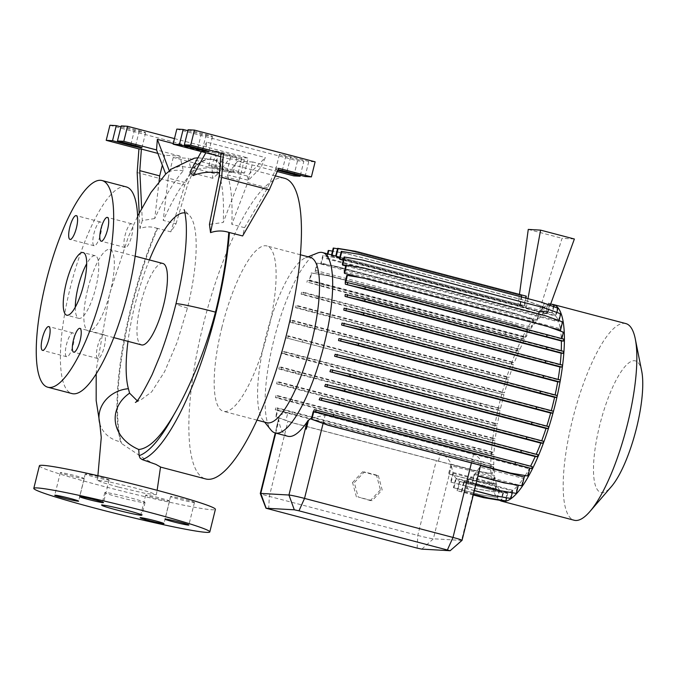 <?xml version="1.0" encoding="UTF-8"?>
<svg xmlns="http://www.w3.org/2000/svg" width="676" height="676" viewBox="0 0 676 676"><rect width="100%" height="100%" fill="white"/><g stroke="black" fill="none" stroke-linecap="round" stroke-linejoin="round"><path stroke-width="0.51" stroke-dasharray="3.38 2.54" d="M118.165 487.016L102.76 482.605L97.107 480.213L108.946 481.802L135.141 487.988L150.562 492.398L156.308 494.807L144.394 493.201L118.165 487.016M144.225 502.665A20.719 1.082 -166.1 0 0 145.027 502.572A20.719 1.082 -166.1 0 0 127.882 497.223A20.719 1.082 -166.1 0 0 105.6 492.517A20.719 1.082 -166.1 0 0 104.797 492.61A20.719 1.082 -166.1 0 0 121.934 497.958A20.719 1.082 -166.1 0 0 144.225 502.665M100.614 234.048A12.303 3.287 -75.3 0 0 100.394 221.956A12.303 3.287 -75.3 0 0 93.922 233.659A12.303 3.287 -75.3 0 0 94.141 245.751A12.303 3.287 -75.3 0 0 100.614 234.048M131.727 235.823A12.303 3.287 -75.3 0 0 131.516 223.731A12.303 3.287 -75.3 0 0 125.043 235.442A12.303 3.287 -75.3 0 0 125.254 247.534A12.303 3.287 -75.3 0 0 131.727 235.823M104.265 346.796A12.303 3.287 -75.3 0 0 104.053 334.704A12.303 3.287 -75.3 0 0 97.581 346.416A12.303 3.287 -75.3 0 0 97.792 358.508A12.303 3.287 -75.3 0 0 104.265 346.796M73.152 345.014A12.303 3.287 -75.3 0 0 72.932 332.93A12.303 3.287 -75.3 0 0 66.459 344.633A12.303 3.287 -75.3 0 0 66.679 356.725A12.303 3.287 -75.3 0 0 73.152 345.014M193.987 502.496A12.303 0.642 -166.1 0 0 194.46 502.437A12.303 0.642 -166.1 0 0 184.286 499.26A12.303 0.642 -166.1 0 0 171.053 496.463A12.303 0.642 -166.1 0 0 170.572 496.522A12.303 0.642 -166.1 0 0 180.754 499.699A12.303 0.642 -166.1 0 0 193.987 502.496M108.633 480.053A12.303 0.642 -166.1 0 0 109.115 479.994A12.303 0.642 -166.1 0 0 98.933 476.825A12.303 0.642 -166.1 0 0 85.7 474.028A12.303 0.642 -166.1 0 0 85.227 474.087A12.303 0.642 -166.1 0 0 95.401 477.256A12.303 0.642 -166.1 0 0 108.633 480.053M83.739 478.633A12.303 0.642 -166.1 0 0 84.221 478.574A12.303 0.642 -166.1 0 0 74.039 475.397A12.303 0.642 -166.1 0 0 60.806 472.6A12.303 0.642 -166.1 0 0 60.333 472.659A12.303 0.642 -166.1 0 0 70.507 475.836A12.303 0.642 -166.1 0 0 83.739 478.633M169.093 501.068A12.303 0.642 -166.1 0 0 169.566 501.009A12.303 0.642 -166.1 0 0 159.392 497.84A12.303 0.642 -166.1 0 0 146.16 495.043A12.303 0.642 -166.1 0 0 145.678 495.102A12.303 0.642 -166.1 0 0 155.86 498.271A12.303 0.642 -166.1 0 0 169.093 501.068M160.533 466.972L144.901 459.088L121.612 443.532L120.581 441.808A155.362 41.515 104.7 0 1 131.017 307.31A155.362 41.515 104.7 0 1 157.018 228.268C150.985 226.35 145.306 226.46 139.983 228.598L139.197 212.974M171.087 169.203L179.681 166.237L193.15 168.02L217.376 174.349L212.746 178.278L191.731 172.76A155.412 41.532 -75.3 0 0 163.229 220.41L176.005 223.773L170.842 231.843L157.018 228.268M284.655 178.32A155.412 41.532 -75.3 0 0 202.901 326.212A155.412 41.532 -75.3 0 0 205.631 478.929M310.276 257.362A85.48 22.84 -75.3 0 0 305.569 257.81A85.48 22.84 -75.3 0 0 265.305 338.701A85.48 22.84 -75.3 0 0 262.93 419.999A85.48 22.84 -75.3 0 0 266.809 422.703M221.905 327.294A85.48 22.84 -75.3 0 0 223.41 411.295A85.48 22.84 -75.3 0 0 268.38 329.956A85.48 22.84 -75.3 0 0 266.876 245.954A85.48 22.84 -75.3 0 0 221.905 327.294M317.475 253.052A93.254 24.919 -75.3 0 0 273.543 341.304A93.254 24.919 -75.3 0 0 270.958 429.995M625.849 323.584A101.67 27.167 -75.3 0 0 572.369 420.337A101.67 27.167 -75.3 0 0 574.152 520.241M551.861 304.31A101.67 27.167 -75.3 0 0 499.944 401.29A101.67 27.167 -75.3 0 0 499.801 500.384M641.718 371.192A68.022 18.176 -75.3 0 0 623.373 368.538A68.022 18.176 -75.3 0 0 599.62 425.618A68.022 18.176 -75.3 0 0 611.383 486.593M162.908 263.479A42.089 11.247 -75.3 0 0 140.76 303.541A42.089 11.247 -75.3 0 0 141.504 344.904M149.388 259.93A96.643 25.823 -75.3 0 0 134.896 305.045A96.643 25.823 -75.3 0 0 127.984 341.346M184.979 212.932A96.643 25.823 -75.3 0 1 188.308 214.351A96.643 25.823 -75.3 0 1 187.438 308.053L177.112 342.326L164.623 371.589L151.644 391.919L139.974 400.547L137.093 400.648M87.652 289.573A42.089 11.247 -75.3 0 0 88.395 330.936A42.089 11.247 -75.3 0 0 110.534 290.883A42.089 11.247 -75.3 0 0 109.799 249.52A42.089 11.247 -75.3 0 0 87.652 289.573M126.26 186.897A106.85 28.553 -75.3 0 0 70.05 288.567A106.85 28.553 -75.3 0 0 71.926 393.567M75.289 307.166A32.38 8.653 -75.3 0 0 78.796 318.371A32.38 8.653 -75.3 0 0 95.823 287.562A32.38 8.653 -75.3 0 0 95.257 255.739A32.38 8.653 -75.3 0 0 86.697 263.775M188.089 129.733L206.188 134.49A9.067 0.473 13.9 0 1 212.526 136.527A9.067 0.473 13.9 0 1 212.179 136.569A9.067 0.473 13.9 0 1 201.262 134.211L187.852 130.688M121.198 125.905L139.307 130.662A9.067 0.473 13.9 0 1 145.636 132.707A9.067 0.473 13.9 0 1 145.289 132.749A9.067 0.473 13.9 0 1 134.372 130.383L120.962 126.86M39.394 465.772A90.66 4.724 -166.1 0 0 114.388 489.154A90.66 4.724 -166.1 0 0 211.884 509.763A90.66 4.724 -166.1 0 0 215.399 509.324M335.135 354.283L551.185 411.076A93.254 24.919 -75.3 0 0 551.303 410.653M503.975 394.666L484.278 390.027L285.771 337.746L503.975 394.666A93.254 24.919 -75.3 0 0 502.234 401.426A93.254 24.919 -75.3 0 0 500.586 408.397L498.415 408.279L497.925 410.248L298.547 357.925L281.867 353.447L284.089 353.573A93.254 24.919 104.7 0 1 284.528 351.605L500.586 408.397M284.089 353.573L500.147 410.374A93.254 24.919 -75.3 0 0 497.477 423.911L495.331 423.793L494.84 425.762L295.463 373.439L278.791 368.969L281.081 369.096A93.254 24.919 104.7 0 1 281.419 367.119L497.477 423.911M281.081 369.096L497.13 425.897A93.254 24.919 -75.3 0 0 495.271 438.775L493.167 438.656L492.677 440.625L293.3 388.303L276.619 383.824L278.985 383.96A93.254 24.919 104.7 0 1 279.213 381.974L495.271 438.775M278.985 383.96L495.043 440.76A93.254 24.919 -75.3 0 0 494.038 452.531L491.976 452.413L491.486 454.382L292.108 402.059L275.428 397.589L277.887 397.725A93.254 24.919 104.7 0 1 277.988 395.73L494.038 452.531M277.887 397.725L493.936 454.525A93.254 24.919 -75.3 0 0 493.81 464.775L491.798 464.657L491.308 466.626L291.931 414.303L275.25 409.833L277.363 409.952L493.421 466.753L491.731 473.563L474.789 470.657L438.487 461.108A12.954 0.676 13.9 0 1 436.324 460.55L292.902 422.846L276.23 416.796L277.836 410.307A93.254 24.919 104.7 0 1 277.76 407.974L493.81 464.775M277.836 410.307L287.799 412.926L285.965 420.32M287.815 436.265A93.254 24.919 104.7 0 1 278.842 420.438L278.808 420.21A93.254 24.919 104.7 0 1 278.588 418.807L275.259 432.961M276.754 427.131L278.799 418.866C279.205 415.174 282.205 413.197 287.799 412.926M307.293 421.63L307.005 422.052M478 475.904L480.526 465.587C482.098 460.922 479.774 457.179 473.563 454.34L325.105 415.309L311.653 417.903M525.193 475.591A93.254 24.919 -75.3 0 0 529.173 468.781L527.398 475.963M313.115 411.98L529.173 468.781M314.332 409.707L530.39 466.499A93.254 24.919 -75.3 0 0 530.567 466.17M320.035 397.834L536.085 454.635A93.254 24.919 -75.3 0 0 536.245 454.272M325.511 384.365L541.569 441.166A93.254 24.919 -75.3 0 0 541.713 440.777M330.606 369.696L546.656 426.497A93.254 24.919 -75.3 0 0 546.783 426.091M474.375 490.539L467.032 488.604L469.44 478.887A93.254 24.919 -75.3 0 0 474.18 474.434L517.63 485.858L515.771 493.37M469.44 478.887L512.89 490.311A93.254 24.919 -75.3 0 0 517.63 485.858M338.963 338.575L555.021 395.375A93.254 24.919 -75.3 0 0 555.114 394.928M341.98 323.06L558.03 379.853A93.254 24.919 -75.3 0 0 558.114 379.388M344.067 308.188L560.125 364.989A93.254 24.919 -75.3 0 0 560.176 364.508M345.174 294.423L561.224 351.224A93.254 24.919 -75.3 0 0 561.249 350.709M345.225 281.841L561.274 338.642A93.254 24.919 -75.3 0 0 560.658 331.181M360.866 277.659L550.543 327.522M344.253 271.946L560.303 328.739A93.254 24.919 -75.3 0 0 558.689 321.911L559.01 320.61M345.74 265.93L558.689 321.911M342.31 264.172L558.368 320.965A93.254 24.919 -75.3 0 0 555.925 316.157L556.847 312.422M343.281 260.26L555.925 316.157M339.445 258.807L555.503 315.599A93.254 24.919 -75.3 0 0 552.3 313.039L553.864 306.727M339.842 257.184L524.745 305.797L526.469 306.82L547.628 312.38L546.056 311.391L552.3 313.039M331.544 254.911L331.282 255.976A93.254 24.919 104.7 0 1 331.882 255.832L520.368 305.383L524.221 305.586L335.735 256.018L524.221 305.586L525.734 296.139L355.137 251.286L337.637 248.345M331.282 255.976L519.785 305.527L521.34 295.843L350.743 250.99L333.243 248.05M541.096 311.129L547.34 312.777L549.301 304.851L543.884 302.89L541.096 311.129L538.992 311.889L517.833 306.321L519.785 305.527M547.34 312.777A93.254 24.919 -75.3 0 0 542.963 314.94L544.848 307.31L527.576 301.217L345.74 253.415L328.24 250.475M327.412 253.83L326.221 258.646A93.254 24.919 104.7 0 1 326.905 258.147L542.963 314.94M326.221 258.646L542.279 315.438A93.254 24.919 -75.3 0 0 537.53 319.892L539.397 312.38L522.117 306.296L340.281 258.494L322.79 255.553L320.703 263.986A93.254 24.919 104.7 0 1 321.48 263.099L537.53 319.892M320.703 263.986L536.752 320.779A93.254 24.919 -75.3 0 0 531.818 327.319L533.643 319.951L516.363 313.867L334.535 266.065L317.036 263.125L314.872 271.87A93.254 24.919 104.7 0 1 315.768 270.518L531.818 327.319M314.872 271.87L530.922 328.671A93.254 24.919 -75.3 0 0 525.996 336.969L527.77 329.787L510.49 323.703L328.663 275.901L311.163 272.96L309.304 280.481L525.353 337.282L523.444 337.172L522.962 339.141L323.576 286.818L308.721 282.45A93.254 24.919 104.7 0 1 309.938 280.177L525.996 336.969M308.721 282.45L524.779 339.251A93.254 24.919 -75.3 0 0 519.954 349.171L517.639 349.036L517.148 351.005L317.771 298.682L301.099 294.212L303.025 294.322A93.254 24.919 104.7 0 1 303.896 292.37L519.954 349.171M303.025 294.322L519.083 351.114A93.254 24.919 -75.3 0 0 514.343 362.632L512.07 362.505L511.58 364.474L312.202 312.143L295.53 307.673L297.541 307.791A93.254 24.919 104.7 0 1 298.285 305.831L514.343 362.632M297.541 307.791L513.599 364.584A93.254 24.919 -75.3 0 0 509.146 377.292L506.907 377.166L506.417 379.135L307.039 326.804L290.367 322.334L292.454 322.452A93.254 24.919 104.7 0 1 293.088 320.492L509.146 377.292M292.454 322.452L508.513 379.253A93.254 24.919 -75.3 0 0 504.516 392.705L502.31 392.579L501.82 394.547M287.925 337.873A93.254 24.919 104.7 0 1 288.458 335.904L504.516 392.705M453.021 472.414L496.471 483.839L494.469 491.934L495.026 491.967L477.526 489.027L450.63 482.072L453.021 472.414A93.254 24.919 -75.3 0 1 451.45 465.815L494.857 477.011A93.254 24.919 -75.3 0 0 496.471 483.839M473.504 494.055L462.029 491.029L464.378 481.549A93.254 24.919 -75.3 0 0 468.755 479.385L512.205 490.801L510.312 498.44M464.378 481.549L507.828 492.973A93.254 24.919 -75.3 0 0 512.205 490.801M450.985 464.133L494.646 475.608L492.61 483.855L493.159 483.881L475.659 480.94L449.32 474.02A12.954 0.676 13.9 0 1 448.56 473.935L450.985 464.133C449.641 459.984 446.135 456.292 440.473 453.064L493.894 467.108A93.254 24.919 -75.3 0 0 494.646 475.608M451.188 482.098L453.351 473.361A93.254 24.919 -75.3 0 0 455.793 478.169L499.243 489.593L497.274 497.561L497.823 497.595L480.323 494.655L453.435 487.7L455.793 478.169M453.351 473.361L496.801 484.776A93.254 24.919 -75.3 0 0 499.243 489.593M453.985 487.734L456.215 478.726A93.254 24.919 -75.3 0 0 459.418 481.287L502.868 492.711L500.924 500.57M456.215 478.726L499.665 490.151A93.254 24.919 -75.3 0 0 502.868 492.711M543.884 302.89L544.442 302.924L541.704 310.994L545.557 311.197L551.785 312.836L553.695 305.146L548.278 303.186L545.557 311.197L545.076 311.053L551.295 312.684A93.254 24.919 -75.3 0 0 547.932 312.633L549.85 304.884L549.301 304.851M551.785 312.836A93.254 24.919 -75.3 0 0 551.295 312.684M541.704 310.994L547.932 312.633M473.31 494.857L457.635 490.734L459.925 481.489A93.254 24.919 -75.3 0 0 460.424 481.642A93.254 24.919 -75.3 0 0 463.778 481.692L507.237 493.117L505.318 500.865M459.925 481.489L503.375 492.914A93.254 24.919 -75.3 0 0 503.873 493.066A93.254 24.919 -75.3 0 0 507.237 493.117M475.887 484.43L472.49 483.534L474.958 473.546A93.254 24.919 -75.3 0 0 479.614 467.429L479.884 467.006L523.351 478.431L521.526 485.799M474.958 473.546L518.416 484.971A93.254 24.919 -75.3 0 0 523.351 478.431M378.323 475.566L382.185 489.956L372.113 500.679L358.17 497.012L354.308 482.63L364.389 471.907L378.323 475.566L376.566 475.465L380.427 489.855L382.185 489.956M462.038 540.361A12.954 0.676 13.9 0 1 461.547 540.403L433.384 538.797A12.954 0.676 13.9 0 1 417.793 535.417L269.335 496.387A12.954 0.676 13.9 0 1 260.285 493.505M307.31 421.638L305.484 429.006M449.32 474.02L451.407 465.587M438.487 461.108L440.473 453.064M477.974 475.896A12.954 0.676 13.9 0 1 477.67 475.929L479.884 467.006M472.49 483.534L471.933 483.501L474.18 474.434M457.635 490.734L457.086 490.708L459.418 481.287M462.029 491.029L461.48 491.004L463.778 481.692M467.032 488.604L466.474 488.579L468.755 479.385M548.278 303.186L548.827 303.22L546.056 311.391M574.38 239.008L562.06 238.307L538.992 311.889M547.628 312.38L550.179 305.391M524.745 305.797L525.97 298.133M527.973 298.657L526.469 306.82M517.833 306.321L519.455 294.373M520.368 305.383L521.889 295.868L521.34 295.843M526.283 296.173L525.734 296.139M217.376 174.349L216.007 154.77L211.774 164.462L212.746 178.278M176.005 223.773L188.029 183.323L196.64 163.592L194.173 163.457L184.751 185.047L170.842 231.843M191.731 172.76L188.384 158.311L173.242 157.449L196.64 163.592M173.242 157.449L168.13 178.092L188.029 183.323M157.854 153.401L164.792 155.226L162.333 165.181M109.934 125.263L230.634 156.993L236.972 157.356L218.863 152.599A9.067 0.473 13.9 0 1 212.526 150.562A9.067 0.473 13.9 0 1 223.79 152.877L241.898 157.635L248.236 157.998L174.467 138.605M194.173 163.457L226.908 172.059L233.245 172.422L215.137 167.665A9.067 0.473 13.9 0 1 208.799 165.628A9.067 0.473 13.9 0 1 220.063 167.944L238.172 172.701L244.509 173.064L248.236 157.998M238.172 172.701L241.898 157.635M233.245 172.422L236.972 157.356M226.908 172.059L230.634 156.993M137.169 172.541L184.751 185.047M173.25 143.523L216.007 154.77M244.509 173.064L188.384 158.311M159.037 181.421L154.745 218.534A155.074 41.439 -75.3 0 1 183.331 170.741L179.934 156.088L164.792 155.226M179.934 156.088L156.536 149.937M168.13 178.092L163.229 220.41M183.331 170.741C174.619 169.549 168.746 170.656 165.704 174.053L165.704 174.053M154.745 218.534L142.29 220.545L141.673 208.225M142.29 220.545L139.983 228.598M247.315 176.064L248.379 180.315L261.063 167.276L265.296 157.584L247.315 176.064L223.055 169.727C210.363 166.651 199.335 167.471 189.964 172.186M267.595 187.877L247.695 182.647L252.807 161.995L276.205 168.147L267.595 187.877L244.585 227.694L242.625 235.949M276.205 168.147L278.664 168.29M220.959 153.621L244.357 159.773L239.245 180.424L223.232 222.455L209.45 224.39M219.354 175.194L239.245 180.424M176.825 129.091L297.524 160.82L303.862 161.184L285.754 156.418A9.067 0.473 13.9 0 1 279.416 154.381A9.067 0.473 13.9 0 1 290.68 156.705L308.788 161.463L315.126 161.826M305.062 176.529L308.788 161.463M277.794 170.293A9.067 0.473 13.9 0 1 275.69 169.448A9.067 0.473 13.9 0 1 278.047 169.71M300.364 175.295L303.862 161.184M293.798 175.887L297.524 160.82M252.807 161.995L237.665 161.133L277.253 171.535M237.665 161.133L227.364 174.797A155.412 41.532 104.7 0 1 231.809 224.339L247.695 182.647M244.357 159.773L229.223 158.911L219.615 171.645M219.387 174.678A155.074 41.439 104.7 0 1 223.232 222.455M220.731 156.68L229.223 158.911M205.825 152.759L206.611 142.154L265.296 157.584M206.611 142.154L201.38 151.593M227.364 174.797L248.379 180.315M244.585 227.694L231.809 224.339M512.89 490.311L512.281 492.779M507.828 492.973L506.628 497.823M503.375 492.914L501.567 500.24M499.665 490.151L497.823 497.595M496.801 484.776L495.026 491.967M494.857 477.011L493.159 483.881M493.894 467.108L492.289 473.597M493.421 466.753L491.308 466.626M493.936 454.525L491.486 454.382M495.043 440.76L492.677 440.625M497.13 425.897L494.84 425.762M500.147 410.374L497.925 410.248M508.513 379.253L506.417 379.135M513.599 364.584L511.58 364.474M519.083 351.114L517.148 351.005M524.779 339.251L522.962 339.141M525.353 337.282L527.221 329.753M530.922 328.671L533.094 319.917M536.752 320.779L538.84 312.354M542.279 315.438L544.298 307.276M554.244 305.18L553.695 305.146M555.503 315.599L557.345 308.155L540.614 302.096L358.787 254.294L341.287 251.354M557.894 308.188L557.345 308.155M558.368 320.965L560.142 313.782L543.419 307.724L361.584 259.922L344.092 256.981M560.7 313.816L560.142 313.782M560.303 328.739L562.01 321.869L545.278 315.81L363.451 268.009L345.951 265.068M562.559 321.894L562.01 321.869M561.274 338.642L562.88 332.153L546.157 326.102L364.322 278.301L346.83 275.36M563.438 332.186L562.88 332.153M345.69 282.205L561.748 338.997L561.849 338.583M561.748 338.997L563.86 339.124M561.224 351.224L563.683 351.368M560.125 364.989L562.491 365.125M558.03 379.853L560.319 379.988M555.021 395.375L557.244 395.502M551.185 411.076L553.348 411.202M546.656 426.497L548.743 426.615M541.569 441.166L543.58 441.276M536.085 454.635L538.012 454.745M530.39 466.499L532.206 466.609M193.15 168.02A155.362 41.515 104.7 0 1 210.777 159.139A155.362 41.515 104.7 0 1 213.422 159.671A155.362 41.515 104.7 0 1 223.055 169.727M380.427 489.855L370.347 500.578L372.113 500.679M370.347 500.578L358.17 497.012M356.413 496.911L352.551 482.529L354.308 482.63M352.551 482.529L362.623 471.806L364.389 471.907M362.623 471.806L376.566 475.465M528.269 229.417L562.06 238.307M332.068 255.055L331.882 255.832M521.889 295.868L351.292 251.024L337.544 248.717M351.292 251.024L350.743 250.99M355.686 251.32L355.137 251.286M549.85 304.884L544.442 302.924M550.72 303.904L548.827 303.22M497.274 497.561L479.774 494.621L453.435 487.7M479.774 494.621L480.323 494.655M473.479 494.156L461.48 491.004M473.284 494.967L457.086 490.708M474.349 490.649L466.474 488.579M494.469 491.934L476.977 488.993L450.63 482.072M476.977 488.993L477.526 489.027M475.862 484.531L471.933 483.501M491.798 464.657L292.421 412.335L275.74 407.856L277.76 407.974M474.248 460.136L473.758 462.105M292.421 412.335L291.931 414.303M275.74 407.856L275.25 409.833M491.731 473.563L474.239 470.623L292.404 422.821L275.681 416.762L277.363 409.952M275.681 416.762L276.23 416.796M474.239 470.623L474.789 470.657M292.404 422.821L292.902 422.846M492.61 483.855L475.11 480.915L448.56 473.935M475.11 480.915L475.659 480.94M276.552 427.055L278.588 418.807M493.167 438.656L293.781 386.326L277.109 381.855L279.213 381.974M475.617 434.127L475.127 436.105M293.781 386.326L293.3 388.303M277.109 381.855L276.619 383.824M506.907 377.166L307.529 324.835L290.857 320.365L293.088 320.492M489.365 372.637L488.875 374.605M307.529 324.835L307.039 326.804M290.857 320.365L290.367 322.334M527.77 329.787L511.048 323.728L329.212 275.926L311.72 272.986L309.938 280.177M511.048 323.728L510.49 323.703M329.212 275.926L328.663 275.901M311.72 272.986L311.163 272.96M523.444 337.172L324.066 284.85L307.394 280.371L309.304 280.481M307.394 280.371L306.904 282.348M505.901 332.651L505.411 334.62M324.066 284.85L323.576 286.818M502.31 392.579L302.933 340.248L286.252 335.778L288.458 335.904M484.76 388.049L484.278 390.027M302.933 340.248L302.442 342.225M286.252 335.778L285.771 337.746M491.976 452.413L292.598 400.091L275.918 395.612L277.988 395.73M474.425 447.892L473.935 449.861M292.598 400.091L292.108 402.059M275.918 395.612L275.428 397.589M327.945 253.965L326.905 258.147M544.848 307.31L528.125 301.251L346.289 253.449L332.482 251.126M528.125 301.251L527.576 301.217M346.289 253.449L345.74 253.415M543.969 307.757L543.419 307.724M362.142 259.956L361.584 259.922M546.707 326.128L546.157 326.102M364.879 278.326L364.322 278.301M498.415 408.279L299.029 355.948L282.357 351.478L284.528 351.605M480.864 403.749L480.374 405.727M299.029 355.948L298.547 357.925M282.357 351.478L281.867 353.447M517.639 349.036L318.261 296.713L301.589 292.235L303.896 292.37M500.088 344.515L499.606 346.484M318.261 296.713L317.771 298.682M301.589 292.235L301.099 294.212M545.836 315.844L545.278 315.81M364.001 268.042L363.451 268.009M495.331 423.793L295.953 371.47L279.281 366.992L281.419 367.119M477.78 419.272L477.298 421.241M295.953 371.47L295.463 373.439M279.281 366.992L278.791 368.969M512.07 362.505L312.692 310.174L296.02 305.704L298.285 305.831M494.519 357.976L494.038 359.945M312.692 310.174L312.202 312.143M296.02 305.704L295.53 307.673M533.643 319.951L516.92 313.892L335.085 266.09L317.585 263.15L315.768 270.518M516.92 313.892L516.363 313.867M335.085 266.09L334.535 266.065M317.585 263.15L317.036 263.125M539.397 312.38L522.666 306.329L340.839 258.528L323.339 255.587L321.48 263.099M522.666 306.329L522.117 306.296M340.839 258.528L340.281 258.494M323.339 255.587L322.79 255.553M541.172 302.13L540.614 302.096M359.336 254.328L358.787 254.294M99.803 423.615A30.437 26.643 164.6 0 0 118.832 441.403A30.437 26.643 164.6 0 0 120.581 441.808M157.635 228.37A155.412 41.532 -75.3 0 0 131.617 307.47A155.412 41.532 -75.3 0 0 121.612 443.532M197.772 148.323L201.262 134.211M130.882 144.495L134.372 130.383M417.151 548.118L417.793 535.417L436.324 460.55M268.693 509.087L269.335 496.387L287.976 421.063M323.094 423.421L325.105 415.309M275.715 433.088L278.842 420.438M421.824 549.123L433.384 538.797L451.45 465.815M471.442 462.908L473.563 454.34M449.988 550.737L461.547 540.403L479.614 467.429M220.063 167.944L223.79 152.877M215.137 167.665L218.863 152.599M135.572 145.729L139.307 130.662M202.462 149.557L206.188 134.49M286.954 171.772L290.68 156.705M282.247 170.606L285.754 156.418M187.438 308.053A30.437 1.589 13.9 0 1 185.283 307.419A30.437 1.589 13.9 0 1 181.007 306.084A30.437 1.589 13.9 0 1 178.261 305.13A30.437 1.589 13.9 0 1 176.554 304.403A30.437 1.589 13.9 0 1 175.946 303.946A30.437 1.589 13.9 0 1 175.946 303.904M223.697 169.853A155.412 41.532 -75.3 0 0 213.379 159.578A155.412 41.532 -75.3 0 0 193.758 168.147M97.107 480.213L97.893 475.684M145.027 502.572L141.918 515.12M100.394 221.956L76.253 215.61M131.516 223.731L107.374 217.385M104.053 334.704L79.912 328.359M72.932 332.93L48.79 326.576M194.46 502.437L188.866 525.032M109.115 479.994L103.521 502.598M84.221 478.574L78.627 501.17M169.566 501.009L163.972 523.613M160.516 467.074L160.094 466.964M256.956 420.109L223.41 411.295M262.93 419.999L264.646 422.137M113.779 337.611L88.395 330.936M95.257 255.739L83.19 252.57M503.873 493.066L460.424 481.642M208.799 165.628L212.526 150.562M141.909 147.765L145.636 132.707M275.69 169.448L279.416 154.381M208.799 151.593L212.526 136.527M78.796 318.371L66.721 315.193M135.183 256.196L109.799 249.52M305.569 257.81L308.112 256.795M300.423 254.776L266.876 245.954M135.386 402.406L139.974 400.547M275.36 175.87L210.777 159.139M96.186 373.82L96.592 367.888L109.596 293.739L128.263 237.073L137.676 216.033M188.308 214.351L184.066 209.653M213.422 159.671L197.958 157.77M156.308 494.807L157.136 490.303M145.678 495.102L140.084 517.698M60.333 472.659L54.739 495.263M85.227 474.087L79.633 496.683M170.572 496.522L164.978 519.117M66.679 356.725L42.537 350.379M97.792 358.508L73.659 352.154M125.254 247.534L101.121 241.188M94.141 245.751L70 239.405M104.797 492.61L101.687 505.166"/><path stroke-width="1.01" d="M127.984 341.346A96.643 25.823 -75.3 0 0 128.406 388.708L129.589 393.162C107.771 408.203 110.602 437.254 138.741 449.498L139.121 455.675L140.076 458.125L142.281 459.621L155.835 464.353L160.533 466.972L157.136 490.303M141.115 515.222A20.719 1.082 -166.1 0 0 141.918 515.12A20.719 1.082 -166.1 0 0 124.781 509.78A20.719 1.082 -166.1 0 0 102.49 505.073A20.719 1.082 -166.1 0 0 101.687 505.166A20.719 1.082 -166.1 0 0 118.832 510.515A20.719 1.082 -166.1 0 0 141.115 515.222M76.472 227.702A12.303 3.287 -75.3 0 0 76.253 215.61A12.303 3.287 -75.3 0 0 69.78 227.313A12.303 3.287 -75.3 0 0 70 239.405A12.303 3.287 -75.3 0 0 76.472 227.702M107.594 229.477A12.303 3.287 -75.3 0 0 107.374 217.385A12.303 3.287 -75.3 0 0 100.901 229.096A12.303 3.287 -75.3 0 0 101.121 241.188A12.303 3.287 -75.3 0 0 107.594 229.477M80.131 340.45A12.303 3.287 -75.3 0 0 79.912 328.359A12.303 3.287 -75.3 0 0 73.439 340.07A12.303 3.287 -75.3 0 0 73.659 352.154A12.303 3.287 -75.3 0 0 80.131 340.45M49.01 338.668A12.303 3.287 -75.3 0 0 48.79 326.576A12.303 3.287 -75.3 0 0 42.318 338.287A12.303 3.287 -75.3 0 0 42.537 350.379A12.303 3.287 -75.3 0 0 49.01 338.668M188.393 525.091A12.303 0.642 -166.1 0 0 188.866 525.032A12.303 0.642 -166.1 0 0 178.692 521.855A12.303 0.642 -166.1 0 0 165.459 519.067A12.303 0.642 -166.1 0 0 164.978 519.117A12.303 0.642 -166.1 0 0 175.16 522.294A12.303 0.642 -166.1 0 0 188.393 525.091M103.039 502.657A12.303 0.642 -166.1 0 0 103.521 502.598A12.303 0.642 -166.1 0 0 93.339 499.42A12.303 0.642 -166.1 0 0 80.106 496.623A12.303 0.642 -166.1 0 0 79.633 496.683A12.303 0.642 -166.1 0 0 89.815 499.86A12.303 0.642 -166.1 0 0 103.039 502.657M78.146 501.229A12.303 0.642 -166.1 0 0 78.627 501.17A12.303 0.642 -166.1 0 0 68.445 498.001A12.303 0.642 -166.1 0 0 55.212 495.204A12.303 0.642 -166.1 0 0 54.739 495.263A12.303 0.642 -166.1 0 0 64.921 498.432A12.303 0.642 -166.1 0 0 78.146 501.229M163.499 523.672A12.303 0.642 -166.1 0 0 163.972 523.613A12.303 0.642 -166.1 0 0 153.798 520.435A12.303 0.642 -166.1 0 0 140.566 517.639A12.303 0.642 -166.1 0 0 140.084 517.698A12.303 0.642 -166.1 0 0 150.266 520.875A12.303 0.642 -166.1 0 0 163.499 523.672M160.516 467.074L205.631 478.929A155.412 41.532 -75.3 0 0 287.393 331.037A155.412 41.532 -75.3 0 0 284.655 178.32L275.36 175.87M138.741 449.498C149.075 448.526 160.744 437 173.749 414.929C180.838 402.837 187.869 388.615 194.84 372.273C202.994 353.404 209.873 333.361 215.475 312.135A155.362 41.515 104.7 0 0 228.784 232.375L242.625 235.949L269.242 189.88L278.664 168.29L311.399 176.892L315.126 161.826L194.426 130.096L188.089 129.733L184.362 144.799L202.462 149.557A9.067 0.473 13.9 0 1 208.799 151.593A9.067 0.473 13.9 0 1 208.453 151.635A9.067 0.473 13.9 0 1 197.536 149.278L179.427 144.512L173.09 144.157L176.825 129.091L183.162 129.454L187.852 130.688M256.956 420.109L266.809 422.703A85.48 22.84 -75.3 0 0 311.78 341.363A85.48 22.84 -75.3 0 0 310.276 257.362L300.423 254.776M264.646 422.137L270.958 429.995A93.254 24.919 -75.3 0 0 275.183 432.944A93.254 24.919 -75.3 0 0 324.243 344.202A93.254 24.919 -75.3 0 0 322.604 252.562A93.254 24.919 -75.3 0 0 317.475 253.052L308.112 256.795M499.801 500.384A101.67 27.167 -75.3 0 0 501.736 501.203L574.152 520.241A101.67 27.167 -75.3 0 0 589.954 511.47A101.67 27.167 -75.3 0 0 627.641 423.497A101.67 27.167 -75.3 0 0 635.296 338.989A101.67 27.167 -75.3 0 0 625.849 323.584L553.433 304.546A101.67 27.167 -75.3 0 0 551.861 304.31M501.736 501.203A101.67 27.167 -75.3 0 0 555.216 404.459A101.67 27.167 -75.3 0 0 553.433 304.546M589.954 511.47L611.383 486.593A68.022 18.176 -75.3 0 0 636.598 427.731A68.022 18.176 -75.3 0 0 641.718 371.192L635.296 338.989M113.779 337.611L141.504 344.904A42.089 11.247 -75.3 0 0 163.643 304.842A42.089 11.247 -75.3 0 0 162.908 263.479L135.183 256.196M137.093 400.648L129.589 393.162M47.793 387.221L71.926 393.567A106.85 28.553 -75.3 0 0 128.136 291.888A106.85 28.553 -75.3 0 0 126.26 186.897L102.118 180.551A106.85 28.553 -75.3 0 0 45.909 282.222A106.85 28.553 -75.3 0 0 47.793 387.221A106.85 28.553 -75.3 0 0 104.003 285.542A106.85 28.553 -75.3 0 0 102.118 180.551M83.756 284.385A32.38 8.653 -75.3 0 0 83.19 252.57A32.38 8.653 -75.3 0 0 66.155 283.379A32.38 8.653 -75.3 0 0 66.721 315.193A32.38 8.653 -75.3 0 0 83.756 284.385M86.697 263.775A32.38 8.653 -75.3 0 0 78.222 286.556A32.38 8.653 -75.3 0 0 75.289 307.166M197.958 157.77L194.223 158.226L171.087 169.203L169.372 171.011L157.331 139.34L156.536 149.937L123.809 141.335L117.472 140.971L135.572 145.729A9.067 0.473 13.9 0 1 141.909 147.765A9.067 0.473 13.9 0 1 141.563 147.816A9.067 0.473 13.9 0 1 130.645 145.45L112.537 140.692L106.208 140.329L138.935 148.931L137.169 172.541L139.197 212.974M209.805 531.928L215.399 509.324A90.66 4.724 -166.1 0 0 140.405 485.943A90.66 4.724 -166.1 0 0 42.909 465.333A90.66 4.724 -166.1 0 0 39.394 465.772L33.8 488.368A90.66 4.724 -166.1 0 0 108.794 511.749A90.66 4.724 -166.1 0 0 206.298 532.358A90.66 4.724 -166.1 0 0 209.805 531.928A90.66 4.724 -166.1 0 0 134.811 508.546A90.66 4.724 -166.1 0 0 37.315 487.937A90.66 4.724 -166.1 0 0 33.8 488.368M551.303 410.653A93.254 24.919 -75.3 0 0 552.934 404.324A93.254 24.919 -75.3 0 0 554.582 397.344L556.754 397.471L557.244 395.502L358.736 343.231L338.963 338.575A93.254 24.919 104.7 0 1 338.524 340.552L554.582 397.344M307.31 421.638L307.005 422.052A93.254 24.919 104.7 0 1 287.815 436.265L275.183 432.944M308.188 420.286A93.254 24.919 104.7 0 1 307.293 421.63L305.467 428.998L306.279 429.125L308.45 420.354L306.279 429.125M311.653 417.903L308.45 420.354M480.552 465.595L524.238 477.079A93.254 24.919 -75.3 0 0 525.193 475.591M314.332 409.707A93.254 24.919 104.7 0 1 313.115 411.98L311.34 419.162L311.889 419.196L313.757 411.667L531.716 468.578L532.206 466.609L314.332 409.707M530.567 466.17A93.254 24.919 -75.3 0 0 535.215 456.579L537.53 456.714L538.012 454.745L339.513 402.465L320.035 397.834A93.254 24.919 104.7 0 1 319.165 399.786L535.215 456.579M536.245 454.272A93.254 24.919 -75.3 0 0 540.825 443.118L543.098 443.245L543.58 441.276L345.081 389.004L325.511 384.365A93.254 24.919 104.7 0 1 324.767 386.317L540.825 443.118M541.713 440.777A93.254 24.919 -75.3 0 0 546.022 428.457L548.261 428.584L548.743 426.615L350.236 374.343L330.606 369.696A93.254 24.919 104.7 0 1 329.964 371.665L546.022 428.457M546.783 426.091A93.254 24.919 -75.3 0 0 550.653 413.044L552.858 413.171L553.348 411.202L354.841 358.931L335.135 354.283A93.254 24.919 104.7 0 1 334.603 356.252L550.653 413.044M555.114 394.928A93.254 24.919 -75.3 0 0 557.692 381.83L559.838 381.957L560.319 379.988L361.812 327.708L341.98 323.06A93.254 24.919 104.7 0 1 341.642 325.038L557.692 381.83M558.114 379.388A93.254 24.919 -75.3 0 0 559.897 366.975L562.001 367.093L562.491 365.125L363.984 312.844L344.067 308.188A93.254 24.919 104.7 0 1 343.839 310.174L559.897 366.975M560.176 364.508A93.254 24.919 -75.3 0 0 561.131 353.218L563.192 353.337L563.683 351.368L365.175 299.088L345.174 294.423A93.254 24.919 104.7 0 1 345.073 296.418L561.131 353.218M561.249 350.709A93.254 24.919 -75.3 0 0 561.359 340.974L563.37 341.093L563.86 339.124L365.353 286.844L345.69 282.205L347.38 275.385L346.83 275.36L345.225 281.841A93.254 24.919 104.7 0 1 345.301 284.182L561.359 340.974M560.658 331.181A93.254 24.919 -75.3 0 0 560.522 330.142L562.559 321.894L545.836 315.844L364.001 268.042L346.509 265.102L344.464 273.341L360.866 277.659M550.543 327.522L560.522 330.142M346.509 265.102L345.951 265.068L344.253 271.946A93.254 24.919 104.7 0 1 344.464 273.341M559.01 320.61L560.7 313.816L543.969 307.757L362.142 259.956L344.092 256.981L342.31 264.172A93.254 24.919 104.7 0 1 342.639 265.11L345.74 265.93M556.847 312.422L557.894 308.188L541.172 302.13L359.336 254.328L341.287 251.354L339.445 258.807A93.254 24.919 104.7 0 1 339.867 259.356L343.281 260.26M525.97 298.133L526.283 296.173L355.686 251.32L337.637 248.345L335.735 256.035A93.254 24.919 104.7 0 1 336.242 256.238L339.842 257.184M265.981 508.225L260.285 493.505A12.954 0.676 13.9 0 1 260.285 493.48A12.954 0.676 13.9 0 1 260.784 493.421L288.948 495.026A12.954 0.676 13.9 0 1 304.538 498.406L453.005 537.437A12.954 0.676 13.9 0 1 462.054 540.344A12.954 0.676 13.9 0 1 462.038 540.361L450.14 550.729L298.969 510.819L294.297 509.805L265.981 508.225L417.151 548.118L421.824 549.123L450.14 550.729M550.179 305.391L574.38 239.008L540.589 230.127L527.973 298.657M540.589 230.127L528.269 229.417L519.455 294.373M162.333 165.181L159.68 175.878L159.037 181.421M141.673 208.225L139.788 170.648L141.394 149.075L157.854 153.401M139.788 170.648L159.68 175.878M174.467 138.605L127.536 126.268L121.198 125.905L117.472 140.971M120.962 126.86L116.272 125.626L109.934 125.263L106.208 140.329M112.537 140.692L116.272 125.626M123.809 141.335L127.536 126.268M157.331 139.34L173.25 143.523M138.935 148.931L141.394 149.075M156.536 149.937L165.704 174.053L169.372 171.011M223.426 153.765L220.959 153.621L219.354 175.194L209.45 224.39L210.54 232.637L221.66 177.374L223.426 153.765L190.7 145.163L184.362 144.799M190.7 145.163L194.426 130.096M221.66 177.374L269.242 189.88M278.047 169.71A9.067 0.473 13.9 0 1 286.954 171.772L305.062 176.529L311.399 176.892M277.253 171.535L293.798 175.887L300.127 176.25L282.027 171.484A9.067 0.473 13.9 0 1 277.794 170.293M300.127 176.25L300.364 175.295M179.427 144.512L183.162 129.454M219.615 171.645L218.77 172.769A155.074 41.439 104.7 0 1 219.387 174.678M173.09 144.157L220.731 156.68M201.38 151.593L189.964 172.186L193.15 175.625L205.825 152.759M193.15 175.625C200.434 172.456 208.977 171.51 218.77 172.769M210.54 232.637C216.709 230.541 222.793 230.457 228.784 232.375M184.979 212.932A96.643 25.823 -75.3 0 0 149.388 259.93M518.34 485.267L516.329 493.395L498.829 490.455L475.887 484.43M475.862 484.531L498.28 490.43L516.329 493.395M512.281 492.779L510.87 498.474L493.37 495.533L474.375 490.539M474.349 490.649L492.821 495.5L510.87 498.474M506.628 497.823L505.868 500.899L488.368 497.958L473.504 494.055M473.479 494.156L487.818 497.925L505.868 500.899M501.567 500.24L483.982 497.663L473.31 494.857M473.284 494.967L483.425 497.629L501.474 500.603M553.864 306.727L554.244 305.18L550.72 303.904M561.849 338.583L563.438 332.186L546.707 326.128L364.879 278.326L347.38 275.385M529.807 468.468L527.948 475.997L510.448 473.056L328.62 425.255L311.889 419.196M311.34 419.162L328.063 425.221L509.898 473.023L527.948 475.997M524.238 477.079L522.075 485.833L504.583 482.892L478 475.904M477.974 476.005L504.026 482.858L522.075 485.833M337.544 248.717L333.243 248.05L331.544 254.911M333.8 248.084L332.068 255.055M338.186 248.379L336.242 256.238M487.818 497.925L488.368 497.958M483.425 497.629L483.982 497.663M492.821 495.5L493.37 495.533M498.28 490.43L498.829 490.455M504.026 482.858L504.583 482.892M305.484 429.006L306.025 429.032M531.716 468.578L515.044 464.108L515.534 462.13M515.044 464.108L333.217 416.306L333.699 414.329M333.217 416.306L315.667 411.777L316.157 409.808M315.667 411.777L313.757 411.667M509.898 473.023L510.448 473.056M328.063 425.221L328.62 425.255M332.482 251.126L328.798 250.509L327.945 253.965M328.798 250.509L328.24 250.475L327.412 253.83M344.642 257.015L342.639 265.11M563.192 353.337L364.685 301.057L345.073 296.418M546.521 348.858L547.002 346.889M364.685 301.057L365.175 299.088M347.134 296.536L347.625 294.567M552.858 413.171L354.351 360.899L334.603 356.252M536.186 408.701L536.668 406.732M354.351 360.899L354.841 358.931M336.8 356.379L337.29 354.401M563.37 341.093L364.863 288.821L345.301 284.182M347.312 284.292L347.802 282.323M546.698 336.623L547.18 334.645M364.863 288.821L365.353 286.844M559.838 381.957L361.33 329.685L341.642 325.038M543.158 377.487L543.648 375.51M361.33 329.685L361.812 327.708M343.78 325.156L344.27 323.187M543.098 443.245L344.591 390.973L324.767 386.317M526.418 438.775L526.908 436.806M344.591 390.973L345.081 389.004M327.04 386.452L327.53 384.475M562.001 367.093L363.494 314.822L343.839 310.174M545.329 362.623L545.819 360.654M363.494 314.822L363.984 312.844M345.951 310.292L346.433 308.324M548.261 428.584L349.754 376.312L329.964 371.665M531.581 424.114L532.071 422.145M349.754 376.312L350.236 374.343M332.203 371.792L332.693 369.814M341.845 251.387L339.867 259.356M537.53 456.714L339.022 404.442L319.165 399.786M520.85 452.244L521.34 450.267M339.022 404.442L339.513 402.465M321.472 399.913L321.962 397.944M556.754 397.471L358.246 345.199L338.524 340.552M540.082 393.001L540.572 391.032M358.246 345.199L358.736 343.231M340.704 340.67L341.186 338.701M128.406 388.708A30.437 26.643 164.6 0 0 99.803 423.615L96.169 400.555L96.186 373.82M142.281 459.621A155.412 41.532 -75.3 0 0 216.109 312.304A155.412 41.532 -75.3 0 0 229.426 232.476M184.066 209.653C184.607 210.05 185.283 214.098 186.111 221.779C187.413 242.498 184.024 269.868 175.946 303.896L175.946 303.904A30.437 1.589 13.9 0 1 213.76 311.687A30.437 1.589 13.9 0 1 215.475 312.135M197.536 149.278L197.772 148.323M130.645 145.45L130.882 144.495M294.297 509.805L288.948 495.026L307.005 422.052M298.969 510.819L304.538 498.406L323.094 423.421M266.133 508.191L260.784 493.421L275.715 433.088M447.428 549.85L453.005 537.437L471.442 462.908M282.027 171.484L282.247 170.606M139.121 455.675A152.201 40.678 -75.3 0 0 173.749 414.929M97.893 475.684L101.265 437.482L99.803 423.615M335.735 256.018L322.604 252.562M260.285 493.48L275.259 432.961M462.054 540.344L480.619 465.325M175.946 303.904C171.273 322.68 165.857 340.197 159.688 356.472L152.151 374.605C143.126 392.511 137.541 401.781 135.386 402.406M137.676 216.033L150.968 192.474L165.704 174.053"/></g></svg>
